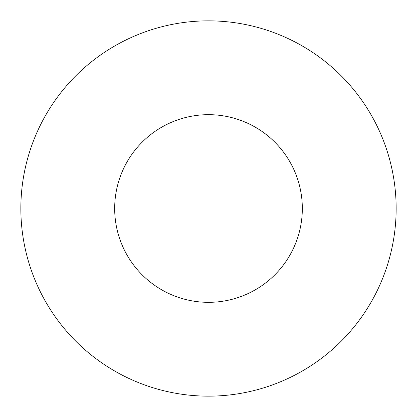 <?xml version="1.0" encoding="UTF-8"?>
<svg xmlns="http://www.w3.org/2000/svg" width="417" height="417" viewBox="0 0 417 417"><rect width="100%" height="100%" fill="white"/><g stroke="black" fill="none" stroke-linecap="round" stroke-linejoin="round"><path stroke-width="0.63" d="M208.5 302.325A93.825 93.825 0 0 1 114.675 208.5A93.825 93.825 0 0 1 208.5 114.675A93.825 93.825 0 0 1 302.325 208.5A93.825 93.825 0 0 1 208.5 302.325M208.5 20.85A187.65 187.65 0 0 1 396.15 208.5A187.65 187.65 0 0 1 208.5 396.15A187.65 187.65 0 0 1 20.85 208.5A187.65 187.65 0 0 1 208.5 20.85"/></g></svg>
